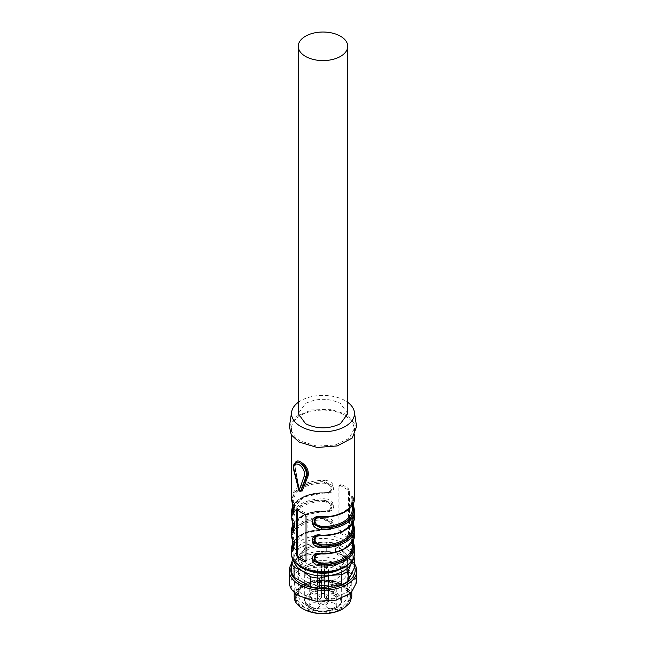 <?xml version="1.0" encoding="UTF-8"?>
<svg xmlns="http://www.w3.org/2000/svg" width="646" height="646" viewBox="0 0 646 646"><rect width="100%" height="100%" fill="white"/><g stroke="black" fill="none" stroke-linecap="round" stroke-linejoin="round"><path stroke-width="0.48" stroke-dasharray="3.23 2.42" d="M293.962 561.019A29.24 16.877 180 0 1 294.762 554.664A29.24 16.877 180 0 1 315.434 542.729A29.24 16.877 180 0 1 343.672 547.097A29.24 16.877 180 0 1 352.038 561.019M292.872 559.153L297.782 549.205L297.782 559.17L291.734 572.203M347.629 571.217A24.629 14.22 180 0 1 343.712 578.913A24.629 14.22 180 0 1 305.582 581.271A24.629 14.22 180 0 1 302.288 578.913A24.629 14.22 180 0 1 298.371 571.217A24.629 14.22 180 0 1 313.576 558.079A24.629 14.22 180 0 1 340.418 561.164A24.629 14.22 180 0 1 347.629 571.217L347.629 559.032A24.629 14.22 180 0 0 340.418 548.979A24.629 14.22 180 0 0 313.576 545.894A24.629 14.22 180 0 0 298.371 559.032A24.629 14.22 180 0 0 305.582 569.086A24.629 14.22 180 0 0 308.659 570.596A24.629 14.22 180 0 1 305.582 569.086A24.629 14.22 180 0 1 298.371 559.032A24.629 14.22 180 0 1 313.576 545.894A24.629 14.22 180 0 1 340.418 548.979A24.629 14.22 180 0 1 347.629 559.032A24.629 14.22 180 0 1 337.341 570.596A24.629 14.22 180 0 0 347.629 559.032L347.629 594.7A24.629 14.22 180 0 1 332.424 607.838A24.629 14.22 180 0 1 305.582 604.753A24.629 14.22 180 0 1 298.371 594.7A24.629 14.22 180 0 1 313.576 581.562A24.629 14.22 180 0 1 340.418 584.646A24.629 14.22 180 0 1 347.629 594.7M291.734 565.662A32.179 18.581 180 0 1 314.311 552.16A32.179 18.581 180 0 1 345.755 556.917A32.179 18.581 180 0 1 354.266 565.662M297.782 559.17A31.484 18.177 180 0 1 304.145 555.495L326.723 551.999A31.484 18.177 180 0 1 335.411 553.347L351.941 562.884A31.484 18.177 180 0 1 354.266 567.907M297.782 549.205A31.484 18.177 180 0 1 304.145 545.539L315.434 542.729L326.723 542.042A31.484 18.177 180 0 1 335.411 543.383L343.672 547.097L351.941 552.928A31.484 18.177 180 0 1 354 556.917M304.145 545.539L304.145 555.495M291.734 563.473A33.737 19.477 180 0 1 346.854 557.013A33.737 19.477 180 0 1 354.266 563.473M326.723 542.042L326.723 551.999M335.411 543.383L335.411 553.347M351.941 552.928L351.941 562.884M289.263 582.175A33.737 19.477 180 0 1 310.088 564.176A33.737 19.477 180 0 1 346.854 568.399L354.17 574.722L356.737 582.175M300.245 596.04A32.179 18.581 0 0 0 345.755 596.04A32.179 18.581 0 0 0 345.755 569.772A32.179 18.581 0 0 0 300.245 569.772A32.179 18.581 0 0 0 300.245 596.04M343.357 571.153L349.599 576.547L351.787 582.91L346.934 592.14L334.014 598.261L317.38 599.205L302.643 594.659L296.401 589.265L294.213 582.91L299.066 573.672L311.986 567.551L328.62 566.607L343.357 571.153M351.787 596.864L349.599 590.501L343.357 585.115C332.763 578.671 313.237 578.671 302.643 585.115A28.787 16.618 180 0 0 294.213 596.864M342.719 608.984A27.891 16.102 0 0 0 342.719 586.213A27.891 16.102 0 0 0 303.281 586.213A27.891 16.102 0 0 0 303.281 608.984M342.558 586.302L348.557 591.486L350.665 597.598L346.006 606.473L333.586 612.351L317.606 613.264L303.442 608.895L297.443 603.711L295.335 597.598L299.994 588.724L312.414 582.845L328.394 581.933L342.558 586.302M342.558 584.468A27.665 15.972 180 0 1 350.665 595.765A27.665 15.972 180 0 1 333.586 610.518A27.665 15.972 180 0 1 303.442 607.054A27.665 15.972 180 0 1 295.335 595.765A27.665 15.972 180 0 1 312.414 581.004A27.665 15.972 180 0 1 342.558 584.468M342.009 584.792C351.997 591.663 352.417 598.721 343.244 605.964C333.683 612.666 314.327 613.046 303.991 606.731C294.003 599.859 293.583 592.802 302.756 585.559C312.317 578.856 331.673 578.477 342.009 584.792M295.908 461.753L295.052 468.738L294.075 469.303A8.996 5.192 -120 0 1 295.602 462.633M300.77 491.065A1.349 0.775 -120 0 1 300.099 490.992L301.052 490.742M295.367 462.778L295.052 468.738L299.243 489.692L300.124 490.96M345.263 415.426L352.094 421.321L354.484 428.282L349.179 438.384L335.048 445.078L316.855 446.111L300.737 441.137A31.484 18.177 180 0 1 291.516 428.282A31.484 18.177 180 0 1 310.952 411.486A31.484 18.177 180 0 1 345.263 415.426M345.263 534.242A31.484 18.177 180 0 1 348.218 536.212L349.147 536.43L349.518 535.461L349.518 491.388L348.218 488.465A31.484 18.177 180 0 0 345.263 486.495A31.484 18.177 180 0 0 341.855 484.791L340.539 484.791L339.974 485.873L339.974 529.954L341.855 532.538A31.484 18.177 180 0 1 345.263 534.242M353.217 503.872L352.514 498.688L352.877 496.346L353.532 498.252L354.428 497.485L353.192 503.912M315.062 536.543L321.094 535.34A30.588 17.66 0 0 0 353.532 516.614A0.896 0.735 173.8 0 0 354.428 515.847L353.192 522.283M315.062 554.906L321.094 553.703A30.588 17.66 0 0 0 353.532 534.977A0.896 0.735 173.8 0 0 354.428 534.21L353.192 540.645M300.737 491.364L299.316 489.24L295.246 468.382M291.516 547.832A31.484 18.177 180 0 1 324.954 529.688C336.598 532.256 336.59 517.18 324.954 517.204L324.429 519.949L329.387 521.71L331.261 524.923L331.245 525.981L329.395 528.517L324.454 529.882L330.074 528.767L331.446 522.687L324.478 518.698C307.326 517.922 291.548 527.031 292.896 536.931L294.479 544.037L294.051 549.568L293.365 549.253M291.516 529.47A31.484 18.177 180 0 1 324.954 511.325C336.598 513.885 336.59 498.817 324.954 498.833L324.429 501.587L329.387 503.347L331.261 506.561L331.245 507.611L329.395 510.146L324.454 511.519L330.074 510.405L331.446 504.324L324.478 500.335C307.326 499.552 291.548 508.668 292.896 518.568L294.479 525.674L294.051 531.206L293.365 530.891M291.516 511.107A31.484 18.177 180 0 1 324.954 492.963C336.598 495.522 336.59 480.454 324.954 480.471L324.429 483.224L329.387 484.976L331.261 488.198L331.245 489.248L329.395 491.784L324.454 493.156L330.074 492.042L331.446 485.953L324.478 481.973C307.326 481.189 291.548 490.298 292.896 500.206L294.479 507.312L294.051 512.843L293.365 512.52M299.316 489.24L294.075 469.303A1.349 0.484 165.9 0 0 293.672 469.803M289.392 426.562L296.256 416.412L311.485 409.976L330.316 409.265L346.854 414.506L356.608 426.562M297.572 510.098A2.253 1.3 -120 0 1 298.016 509.339A2.253 1.3 -120 0 1 299.146 509.452L305.51 513.126L304.145 513.909M305.946 561.051A2.253 1.3 -120 0 0 306.632 560.978A2.253 1.3 -120 0 0 307.1 559.953L307.1 515.879A2.253 1.3 -120 0 0 305.51 513.126M340.49 533.321L346.854 536.996L347.976 537.109L348.444 536.075L348.444 492.002A2.253 1.3 60 0 0 346.854 489.248L340.49 485.574L339.368 485.469L338.9 486.495L338.9 530.568A2.253 1.3 60 0 0 340.49 533.321L341.855 532.538M315.062 518.181L321.094 516.978A30.588 17.66 180 0 0 353.532 498.252L353.104 498.502L351.949 496.879L352.853 496.362L352.91 504.453M315.523 536.301L321.522 535.098A30.136 17.402 0 0 0 353.104 516.865L353.532 516.614L352.877 514.709L352.563 518.035L353.217 522.234M352.24 527.378L351.044 518.924L351.529 516.138L352.207 517.624A0.896 0.735 175.1 0 1 353.104 516.865L351.949 515.242L352.853 514.725L352.91 522.816M315.523 554.672L321.522 553.461A30.136 17.402 0 0 0 353.104 535.227L353.532 534.977L352.877 533.079L352.563 536.406L353.217 540.597M352.24 545.741L351.044 537.286L351.529 534.5L352.207 535.986A0.896 0.735 175.1 0 1 353.104 535.227L351.949 533.612L352.853 533.087L352.91 541.187M294.019 549.585C294.851 547.461 295.222 551.054 294.705 543.262L293.793 537.593L291.572 536.479M324.954 529.688L330.978 528.242L332.383 522.113L324.906 518.455A30.588 17.66 180 0 0 292.468 537.173L293.147 550.085L294.051 549.568M294.019 531.222C294.851 529.098 295.222 532.692 294.705 524.899L293.793 519.231L291.572 518.108M324.954 511.325L330.978 509.88L332.383 503.751L324.906 500.093A30.588 17.66 180 0 0 292.468 518.811L293.147 531.723L294.051 531.206M294.019 512.859C294.851 510.728 295.222 514.321 294.705 506.529L293.793 500.868L291.572 499.746M324.954 492.963L330.978 491.517L332.383 485.388L324.906 481.722A30.588 17.66 180 0 0 292.468 500.448L293.147 513.36L294.051 512.835M298.258 402.345A31.484 18.177 180 0 1 345.263 400.738A31.484 18.177 180 0 1 347.742 402.345M338.746 546.274L345.263 555.358L341.516 562.505L331.519 567.236L318.656 567.971L307.254 564.451L300.737 555.358L304.484 548.22L314.481 543.488L327.344 542.753L338.746 546.274M351.949 496.879L352.24 505.923M315.523 517.939L321.571 516.945L318.405 517.228M351.949 515.242L352.24 524.286M351.949 533.612L352.24 542.648M347.742 413.593L340.49 403.492C328.83 397.952 317.17 397.952 305.51 403.492L298.258 413.593M307.254 568.125A22.263 12.855 180 0 1 300.737 559.032A22.263 12.855 180 0 1 314.481 547.154A22.263 12.855 180 0 1 338.746 549.94L345.263 559.032L341.516 566.179L331.519 570.911L318.656 571.645L307.254 568.125M352.24 509.008L351.044 500.561L351.529 497.767L352.207 499.261A29.24 16.877 180 0 1 352.24 500.085A29.24 16.877 180 0 1 321.571 516.945L321.094 516.978M321.522 516.727C338.674 517.511 354.452 508.402 353.104 498.502L352.207 499.261M352.207 517.624A29.24 16.877 0 0 1 352.24 518.447A29.24 16.877 0 0 1 321.571 535.308L318.405 535.591M352.207 535.986A29.24 16.877 0 0 1 352.24 536.81A29.24 16.877 0 0 1 321.571 553.67L318.405 553.953M292.896 547.945L293.793 547.186L294.463 548.68L294.956 546.823L293.793 537.642A29.24 16.877 180 0 1 293.76 536.81A29.24 16.877 180 0 1 324.429 519.949M292.896 529.583L293.793 528.824L294.463 530.318L294.956 528.46L293.793 519.279A29.24 16.877 180 0 1 293.76 518.447A29.24 16.877 180 0 1 324.429 501.587M292.896 511.22L293.793 510.461L294.463 511.955L294.956 510.098L293.793 500.908A29.24 16.877 180 0 1 293.76 500.085A29.24 16.877 180 0 1 324.429 483.224M309.797 578.953A18.669 10.78 180 0 1 304.331 571.33A18.669 10.78 180 0 1 308.005 564.911A18.669 10.78 180 0 1 336.203 563.708A18.669 10.78 180 0 1 337.995 564.911A18.669 10.78 180 0 1 341.669 571.33A18.669 10.78 180 0 1 330.146 581.287A18.669 10.78 180 0 1 309.797 578.953M320.061 605.585L318.551 603.477C314.004 601.951 311.057 602.653 309.717 605.585L311.235 607.7C315.773 609.226 318.72 608.524 320.061 605.585L320.061 597.873A5.176 2.988 180 0 1 316.871 600.635A5.176 2.988 180 0 1 311.235 599.989A5.176 2.988 180 0 1 309.717 597.873A5.176 2.988 180 0 1 312.906 595.111A5.176 2.988 180 0 1 318.551 595.765A5.176 2.988 180 0 1 320.061 597.873M334.765 603.477A5.176 2.988 180 0 1 336.283 605.585A5.176 2.988 180 0 1 333.094 608.346A5.176 2.988 180 0 1 327.449 607.7A5.176 2.988 180 0 1 325.939 605.585A5.176 2.988 180 0 1 329.129 602.831A5.176 2.988 180 0 1 334.765 603.477M334.765 594.11A5.176 2.988 180 0 1 336.283 596.218A5.176 2.988 180 0 1 333.094 598.979A5.176 2.988 180 0 1 327.449 598.333A5.176 2.988 180 0 1 325.939 596.218A5.176 2.988 180 0 1 329.129 593.464A5.176 2.988 180 0 1 334.765 594.11M318.551 594.11A5.176 2.988 180 0 1 320.061 596.218A5.176 2.988 180 0 1 316.871 598.979A5.176 2.988 180 0 1 311.235 598.333A5.176 2.988 180 0 1 309.717 596.218A5.176 2.988 180 0 1 312.906 593.464A5.176 2.988 180 0 1 318.551 594.11M328.564 601.547L324.114 604.115A1.575 0.912 180 0 1 321.886 604.115L317.436 601.547A1.575 0.912 180 0 1 316.976 600.901A1.575 0.912 180 0 1 317.436 600.263L321.538 597.889L321.224 594.716A1.801 1.042 180 0 1 321.199 594.538A1.801 1.042 180 0 1 321.724 593.803A1.801 1.042 180 0 1 323.686 593.577A1.801 1.042 180 0 1 324.801 594.538A1.801 1.042 180 0 1 324.776 594.716L324.462 597.889L328.564 600.263A1.575 0.912 180 0 1 329.024 600.901A1.575 0.912 180 0 1 328.564 601.547L328.329 570.563L323.88 573.131A1.244 0.719 180 0 1 322.12 573.131L317.671 570.563A1.244 0.719 180 0 1 317.299 570.047A1.244 0.719 180 0 1 317.671 569.546L321.87 567.115L321.555 563.829A1.47 0.848 180 0 1 321.53 563.683A1.47 0.848 180 0 1 321.958 563.086A1.47 0.848 180 0 1 323.557 562.908A1.47 0.848 180 0 1 324.47 563.683A1.47 0.848 180 0 1 324.445 563.829L324.13 567.115L328.329 569.546A1.244 0.719 180 0 1 328.701 570.047A1.244 0.719 180 0 1 328.329 570.563M334.765 595.765A5.176 2.988 180 0 1 336.283 597.873A5.176 2.988 180 0 1 333.094 600.635A5.176 2.988 180 0 1 327.449 599.989A5.176 2.988 180 0 1 325.939 597.873A5.176 2.988 180 0 1 329.129 595.111A5.176 2.988 180 0 1 334.765 595.765M334.765 586.398A5.176 2.988 180 0 1 336.283 588.506A5.176 2.988 180 0 1 333.094 591.268A5.176 2.988 180 0 1 327.449 590.622A5.176 2.988 180 0 1 325.939 588.506A5.176 2.988 180 0 1 329.129 585.752A5.176 2.988 180 0 1 334.765 586.398M318.551 586.398A5.176 2.988 180 0 1 320.061 588.506A5.176 2.988 180 0 1 316.871 591.268A5.176 2.988 180 0 1 311.235 590.622A5.176 2.988 180 0 1 309.717 588.506A5.176 2.988 180 0 1 312.906 585.752A5.176 2.988 180 0 1 318.551 586.398M324.462 597.889L324.13 567.115M324.462 595.774L324.13 564.903M321.538 595.774L321.87 564.903M321.538 597.889L321.87 567.115M291.516 553.525A31.484 18.177 180 0 1 310.952 536.729A31.484 18.177 180 0 1 345.263 540.67A31.484 18.177 180 0 1 354.484 553.525M354.428 497.485A31.484 18.177 180 0 1 354.484 498.615M354.428 515.847A31.484 18.177 180 0 1 354.484 516.978M354.428 534.21A31.484 18.177 180 0 1 354.484 535.34M291.516 535.34A31.484 18.177 180 0 1 324.954 517.204M291.516 516.978A31.484 18.177 180 0 1 324.954 498.833M291.516 498.615A31.484 18.177 180 0 1 324.954 480.471M299.146 509.452L297.782 510.235M307.1 515.879L306.026 516.501M307.1 559.953L306.026 560.575M302.328 567.301A29.24 16.877 0 0 0 343.672 567.301A29.24 16.877 0 0 0 343.672 543.423A29.24 16.877 0 0 0 302.328 543.423A29.24 16.877 0 0 0 302.328 567.301M348.218 536.212L346.854 536.996M348.444 536.075L349.518 535.461M349.518 491.388L348.444 492.002M346.854 489.248L348.218 488.465M341.855 484.791L340.49 485.574M338.9 486.495L339.974 485.873M339.974 529.954L338.9 530.568M293.171 544.626L303.822 533.677L324.906 529.47A30.588 17.66 0 0 0 293.001 543.657M293.171 526.256L303.822 515.306L324.906 511.107A30.588 17.66 0 0 0 293.001 525.295M293.171 507.893L303.822 496.944L324.906 492.745A30.588 17.66 0 0 0 293.001 506.932M300.099 490.992A1.349 0.775 60 0 1 299.195 489.725A1.349 0.484 -14.1 0 0 298.791 490.225M321.522 535.098L321.094 535.34M321.522 553.461L321.094 553.703M351.981 496.863C350.657 495.175 351.036 503.977 352.207 508.854L352.24 509.637A29.24 16.877 0 0 0 352.207 508.806M352.207 527.168A29.24 16.877 180 0 1 352.24 528L352.207 527.225C351.036 522.339 350.657 513.538 351.981 515.225M352.207 545.539A29.24 16.877 180 0 1 352.24 546.363L352.207 545.587C351.036 540.702 350.657 531.9 351.981 533.596M324.429 529.502A29.24 16.877 0 0 0 293.76 546.363A29.24 16.877 0 0 0 293.793 547.186M324.429 511.139A29.24 16.877 0 0 0 293.76 528A29.24 16.877 0 0 0 293.793 528.824M324.429 492.777A29.24 16.877 0 0 0 293.76 509.637A29.24 16.877 0 0 0 293.793 510.461M341.669 571.33L341.669 600.166A18.669 10.78 180 0 0 336.203 592.552L326.642 589.596L315.854 590.21L307.48 594.183L304.331 600.166L309.797 607.789A18.669 10.78 180 0 0 330.146 610.123A18.669 10.78 180 0 0 341.669 600.166C342.566 609.711 320.787 615.089 309.983 608.201C306.293 606.005 304.411 603.324 304.331 600.166L304.331 571.33M310.435 608.161A17.765 10.255 180 0 1 310.435 593.65A17.765 10.255 180 0 1 335.565 593.65A17.765 10.255 180 0 1 335.565 608.161A17.765 10.255 180 0 1 310.435 608.161M324.114 604.115L323.88 573.131M328.329 569.546L328.564 600.263M324.776 594.716L324.445 563.829M321.555 563.829L321.224 594.716M317.436 600.263L317.671 569.546M317.671 570.563L317.436 601.547M321.886 604.115L322.12 573.131M351.787 582.91L351.787 592.325M294.213 582.91L294.213 592.325M350.665 595.765L350.665 597.598M295.335 595.765L295.335 597.598M298.371 571.217L298.371 594.7M295.828 462.593C295.206 462.827 295.044 464.789 295.335 468.479L299.518 489.377L300.81 491.041M354.484 428.282L354.484 435.275M291.516 428.282L291.516 435.275M306.632 560.978L305.461 561.657M349.147 536.43L347.976 537.109M298.016 509.339L296.853 510.017M340.539 484.791L339.368 485.469M330.938 528.267C330.259 528.913 328.257 529.26 324.938 529.308L304.92 532.611L292.783 542.575M330.938 509.904C330.259 510.55 328.257 510.897 324.938 510.946L304.92 514.248L292.783 524.213M330.938 491.541C330.259 492.179 328.257 492.527 324.938 492.575L304.92 495.886L292.783 505.85M315.926 517.68L315.022 518.197M315.926 536.043L315.022 536.568M315.926 554.405L315.022 554.93M330.978 528.25L330.074 528.767M330.978 509.88L330.074 510.405M330.978 491.517L330.074 492.042M300.737 555.358L300.737 559.032M345.263 555.358L345.263 559.032M352.24 505.543L352.24 500.085C352.91 508.677 338.003 517.349 321.546 516.566C318.648 516.63 316.798 516.986 315.999 517.64M352.24 523.906L352.24 518.447C352.91 527.039 338.003 535.712 321.546 534.928C318.648 534.993 316.798 535.348 315.999 536.002M352.24 542.269L352.24 536.81C352.91 545.402 338.003 554.074 321.546 553.291C318.648 553.356 316.798 553.711 315.999 554.365M330.001 528.808C329.194 529.47 327.344 529.825 324.454 529.882C307.997 529.098 293.09 537.771 293.76 546.363L293.793 537.585M330.001 510.445C329.194 511.099 327.344 511.462 324.454 511.519C307.997 510.736 293.09 519.408 293.76 528L293.793 519.222M330.001 492.082C329.194 492.737 327.344 493.1 324.454 493.156C307.997 492.373 293.09 501.046 293.76 509.637L293.793 500.86M337.995 564.911L336.356 563.813C329.525 559.775 315.959 559.121 308.005 564.911M343.712 578.913C335.395 586.713 316.419 587.812 305.824 581.44L302.288 578.913M309.717 597.873L309.717 605.585M336.283 597.873L336.283 605.585M325.939 597.873L325.939 605.585M336.283 588.506L336.283 596.218M325.939 588.506L325.939 596.218M320.061 588.506L320.061 596.218M309.717 588.506L309.717 596.218M328.701 570.047L329.024 600.901M324.47 563.683L324.801 594.538M321.53 563.683L321.199 594.538M317.299 570.047L316.976 600.901"/><path stroke-width="0.97" d="M294.059 567.261L294.059 577.217L310.589 586.762L310.589 576.805L302.328 570.967L294.059 567.261A31.484 18.177 180 0 1 291.734 562.246L292.872 559.153M352.038 561.019A29.24 16.877 180 0 1 351.238 563.401A29.24 16.877 180 0 1 330.566 575.336A29.24 16.877 180 0 1 302.328 570.967A29.24 16.877 180 0 1 293.962 561.019M337.341 570.596A24.629 14.22 180 0 1 308.659 570.596A24.629 14.22 180 0 0 337.341 570.596M294.059 577.217A31.484 18.177 180 0 1 291.734 572.203L291.734 562.246M354.266 565.662A32.179 18.581 180 0 1 338.762 586.245A32.179 18.581 180 0 1 300.245 583.193A32.179 18.581 180 0 1 291.734 565.662M354 556.917A31.484 18.177 180 0 1 354.266 557.942L351.238 563.401L348.218 570.983A31.484 18.177 180 0 1 341.855 574.649L330.566 575.336L319.277 578.146L319.277 588.102A31.484 18.177 180 0 1 310.589 586.762M348.218 570.983L348.218 580.94L354.266 567.907L354.266 557.942M348.218 580.94A31.484 18.177 180 0 1 341.855 584.614L319.277 588.102M319.277 578.146A31.484 18.177 180 0 1 310.589 576.805M354.266 563.473A33.737 19.477 180 0 1 356.737 570.789A33.737 19.477 180 0 1 335.912 588.781A33.737 19.477 180 0 1 299.146 584.557A33.737 19.477 180 0 1 289.263 570.789A33.737 19.477 180 0 1 291.734 563.473M341.855 574.649L341.855 584.614M356.737 570.789L356.737 582.175L351.053 592.996L335.912 600.166L316.419 601.273L299.146 595.943A33.737 19.477 180 0 1 289.263 582.175L289.263 570.789M302.643 608.613L303.281 608.984A27.891 16.102 0 0 0 342.719 608.984L343.357 608.613A28.787 16.618 180 0 1 302.643 608.613L302.643 608.613A28.787 16.618 180 0 1 294.213 596.864L294.213 592.325M343.357 608.613L349.599 603.227L351.787 596.864L351.787 592.325M295.908 461.753C296.91 460.622 298.517 460.703 300.729 461.979C306.503 465.572 308.974 470.191 308.134 475.819L307.1 475.698C307.932 470.643 305.59 466.444 300.099 463.085C298.032 461.882 296.546 461.769 295.65 462.738L295.908 461.753L295.367 462.778M300.099 490.992L302.247 490.936L300.479 491.186M308.134 475.819L302.247 490.936M304.145 513.909A31.484 18.177 180 0 1 300.737 512.205A31.484 18.177 180 0 1 297.782 510.235L296.853 510.017L296.482 510.986L296.482 555.059L297.782 557.982A31.484 18.177 180 0 0 300.737 559.953A31.484 18.177 180 0 0 304.145 561.657L305.461 561.657L306.026 560.575L306.026 516.501L304.145 513.909M353.192 503.912L354.412 509.839M321.046 529.252C309.402 529.276 309.41 514.208 321.046 516.76L321.046 516.76A31.484 18.177 180 0 0 354.484 498.615C354.937 509.121 338.512 518.035 321.062 517.139C317.727 517.196 315.724 517.543 315.062 518.181L313.625 524.35L321.094 527.992A30.588 17.66 0 0 0 353.532 509.274L354.428 509.977A31.484 18.177 180 0 1 354.484 511.107A31.484 18.177 180 0 1 321.046 529.252L321.522 527.75L314.683 523.987L315.523 517.939M352.91 522.816L353.532 527.637A30.588 17.66 180 0 1 321.094 546.363L321.046 547.614C309.402 547.638 309.41 532.57 321.046 535.122L321.046 535.122A31.484 18.177 180 0 0 354.484 516.978L354.428 509.977M353.192 522.283L354.412 528.202M352.91 541.187L353.532 545.999A30.588 17.66 180 0 1 321.094 564.725L321.046 565.977C309.402 566.001 309.41 550.933 321.046 553.485L321.046 553.485A31.484 18.177 180 0 0 354.484 535.34L354.484 529.47A31.484 18.177 180 0 1 321.046 547.614M353.192 540.645L354.412 546.564M291.588 536.608L291.572 536.479C293.769 541.897 293.769 556.965 291.572 548.963A31.484 18.177 180 0 1 291.516 547.832L291.516 553.525A31.484 18.177 180 0 0 300.737 566.38A31.484 18.177 180 0 0 335.048 570.321A31.484 18.177 180 0 0 354.484 553.525C353.419 558.952 352.199 561.963 350.843 562.561L344.899 567.35L336.59 570.814L323.121 572.655C314.683 572.614 307.375 570.862 301.197 567.406C294.326 562.811 291.096 558.184 291.516 553.525M291.588 518.245L291.572 518.108C293.769 523.535 293.769 538.602 291.572 530.6A31.484 18.177 180 0 1 291.516 529.47L291.516 535.34A31.484 18.177 180 0 0 291.572 536.479M291.588 499.883L291.572 499.746C293.769 505.172 293.769 520.232 291.572 512.238A31.484 18.177 180 0 1 291.516 511.107L291.516 516.978A31.484 18.177 180 0 0 291.572 518.108M347.742 402.345A31.484 18.177 180 0 1 354.363 411.986L356.608 426.562L352.231 438.004L337.277 445.926L317.154 447.468L299.146 442.058L291.289 434.936L289.392 426.562L291.637 411.986A31.484 18.177 180 0 1 298.258 402.345M297.572 510.098A2.253 1.3 -120 0 0 297.556 510.372L297.556 554.446A2.253 1.3 -120 0 0 299.146 557.199L305.51 560.873A2.253 1.3 -120 0 0 305.946 561.051M352.91 504.453L353.532 509.274L352.207 508.806M352.24 524.286L353.104 527.879A30.136 17.402 180 0 1 321.522 546.112L313.625 542.713L315.022 536.568L321.062 535.502C338.512 536.406 354.937 527.483 354.484 516.978M352.207 527.168L354.428 528.339A31.484 18.177 180 0 1 354.484 529.47L354.428 528.339M352.24 542.648L353.104 546.241A30.136 17.402 180 0 1 321.522 564.475L313.625 561.075L315.022 554.93L321.062 553.872C338.512 554.769 354.937 545.854 354.484 535.34M352.207 545.539L354.428 546.702A31.484 18.177 180 0 1 354.484 547.832A31.484 18.177 180 0 1 321.046 565.977M353.217 540.597L354.428 546.702M293.074 550.117L292.468 548.196L291.572 548.963M293.074 531.755L292.468 529.833L291.572 530.6M293.074 513.392L292.468 511.47L291.572 512.238M354.363 411.986A31.484 18.177 180 0 1 336.324 430.058A31.484 18.177 180 0 1 300.737 426.449A31.484 18.177 180 0 1 291.637 411.986M352.24 505.923L353.104 509.516C354.452 519.416 338.674 528.525 321.522 527.75L321.571 526.498A29.24 16.877 0 0 0 352.24 509.637L352.24 505.543M318.405 535.591L316.613 536.293L314.739 538.95L314.755 540.008L316.605 543.092L321.571 544.861L321.522 546.112L314.683 542.357L315.523 536.301M318.405 553.953L316.613 554.656L314.739 557.312L314.755 558.37L316.605 561.455L321.571 563.223L321.522 564.475L314.683 560.72L315.523 554.672M293.365 549.253L292.896 547.945L293.793 547.186M293.365 530.891L292.896 529.583L293.793 528.824M293.365 512.52L292.896 511.22L293.793 510.461M298.258 46.31L298.258 413.593L305.51 423.687C317.17 429.227 328.83 429.227 340.49 423.687L347.742 413.593L347.742 46.31A24.742 14.285 0 0 0 332.464 33.116A24.742 14.285 0 0 0 305.51 36.208A24.742 14.285 0 0 0 298.258 46.31A24.742 14.285 0 0 0 313.536 59.505A24.742 14.285 0 0 0 340.49 56.412A24.742 14.285 0 0 0 347.742 46.31M318.405 517.228L316.613 517.93L314.739 520.587L314.755 521.645L316.605 524.73L321.571 526.498M307.1 475.698L306.123 476.263L301.004 490.766L307.1 475.698M300.099 463.085C304.952 466.759 306.963 471.152 306.123 476.263A1.349 0.985 19.4 0 1 304.266 475.94L299.146 490.443L301.004 490.766A1.349 0.775 -120 0 1 300.77 491.065L300.834 491.033M299.736 462.883A8.996 5.192 -120 0 0 295.602 462.633C293.559 463.957 292.913 466.347 293.672 469.803A1.349 0.484 165.9 0 0 294.027 470.022A7.647 4.417 60 0 1 299.146 464.732A7.647 4.417 60 0 1 304.266 475.94M291.572 499.746A31.484 18.177 180 0 1 291.516 498.615L291.516 435.275M294.027 470.022L299.146 490.443A1.349 0.484 -14.1 0 1 298.791 490.225L293.672 469.803M305.51 560.873L304.145 561.657M299.146 557.199L297.782 557.982M297.556 554.446L296.482 555.059M297.556 510.372L296.482 510.986M293.001 543.657A30.588 17.66 0 0 0 292.468 548.196L293.171 544.626M293.001 525.295A30.588 17.66 0 0 0 292.468 529.833L293.171 526.256M293.001 506.932A30.588 17.66 0 0 0 292.468 511.47L293.171 507.893M352.24 523.906L352.24 528A29.24 16.877 180 0 1 321.571 544.861M352.24 542.269L352.24 546.363A29.24 16.877 180 0 1 321.571 563.223M296.143 462.318L295.602 462.633M354.484 435.275L354.484 498.615M354.42 546.637L354.484 553.525M298.791 490.225A1.349 1.349 0 0 0 300.77 491.065M353.217 503.872L354.42 509.912M354.42 528.275L353.217 522.234M291.516 535.34L291.58 536.535C292.525 541.413 294.213 548.325 293.05 550.15L293.123 550.101M292.783 542.575L291.516 547.832M291.516 516.978L291.58 518.173C292.525 523.05 294.213 529.962 293.05 531.787L293.123 531.739M292.783 524.213L291.516 529.47M291.516 498.615L291.58 499.81C292.525 504.688 294.213 511.6 293.05 513.425L293.123 513.368M292.783 505.85L291.516 511.107"/></g></svg>
